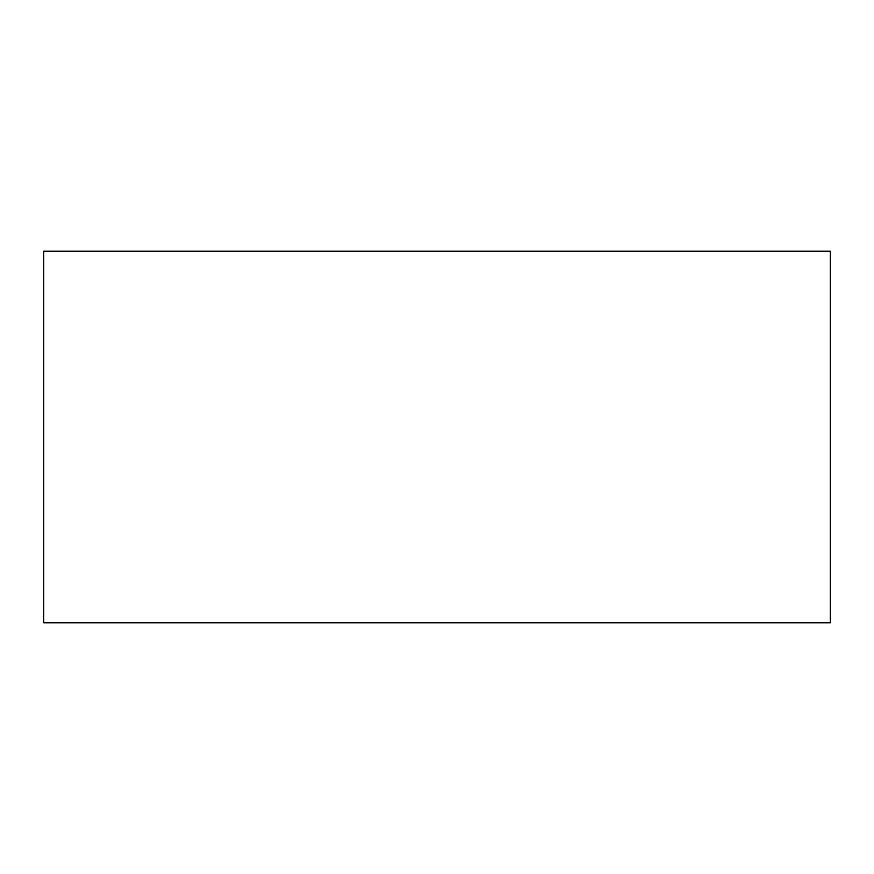 <?xml version="1.0" encoding="UTF-8"?>
<svg xmlns="http://www.w3.org/2000/svg" width="874" height="874" viewBox="0 0 874 874"><rect width="100%" height="100%" fill="white"/><g stroke="black" fill="none" stroke-linecap="round" stroke-linejoin="round"><path stroke-width="1.31" d="M43.7 622.812L830.3 622.812L830.3 251.188L43.7 251.188L43.7 622.812"/></g></svg>
